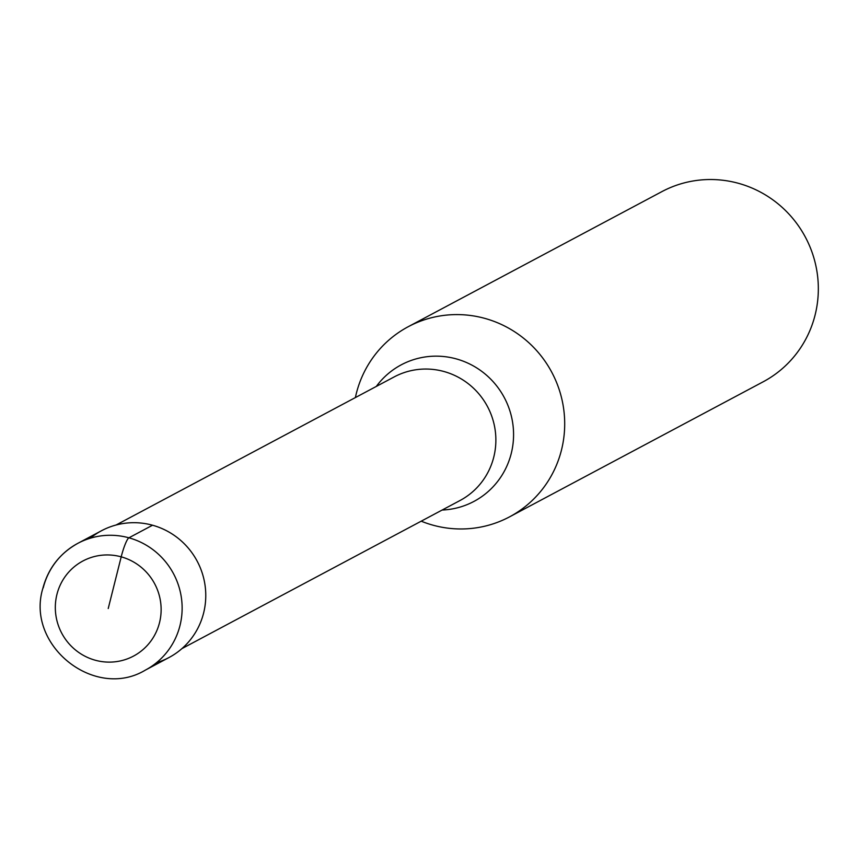<?xml version="1.0" encoding="UTF-8"?>
<svg xmlns="http://www.w3.org/2000/svg" width="858" height="858" viewBox="0 0 858 858"><rect width="100%" height="100%" fill="white"/><g stroke="black" fill="none" stroke-linecap="round" stroke-linejoin="round"><path stroke-width="1.29" d="M145.356 670.119L168.994 657.539A71.815 70.174 -118 0 0 203.614 613.02A71.815 70.174 -118 0 0 178.475 538.545A71.815 70.174 -118 0 0 101.469 530.759L77.842 543.339A71.815 70.174 62 0 1 154.837 551.126A71.815 70.174 62 0 1 179.976 625.6A71.815 70.174 62 0 1 145.356 670.119C94.637 700.696 25.343 645.205 42.9 588.202C48.273 568.243 59.921 553.292 77.842 543.339A71.815 70.174 62 0 0 43.222 587.859M90.272 538.213A71.815 70.174 62 0 1 172.93 534.502A71.815 70.174 62 0 1 203.614 613.02A71.815 70.174 62 0 1 156.553 662.666M355.384 397.576A107.733 105.255 62 0 1 356.327 393.479A107.733 105.255 62 0 1 408.258 326.694A107.733 105.255 62 0 1 523.755 338.374A107.733 105.255 62 0 1 561.464 450.085A107.733 105.255 62 0 1 509.534 516.87A107.733 105.255 62 0 1 421.203 521.181M509.534 516.87L763.17 381.799A107.733 105.255 -118 0 0 815.1 315.015A107.733 105.255 -118 0 0 777.391 203.303A107.733 105.255 -118 0 0 661.893 191.624L408.258 326.694M108.226 608.526L121.203 556.842A17.954 2.81 -74.6 0 1 128.915 537.816L152.542 525.225M56.939 594.38A53.861 52.628 62 0 1 121.203 556.842A53.861 52.628 62 0 1 159.513 622.683A53.861 52.628 62 0 1 95.238 660.22A53.861 52.628 62 0 1 56.939 594.38M181.907 648.627L460.017 500.514A70.024 68.415 -118 0 0 493.768 457.11A70.024 68.415 -118 0 0 469.262 384.502A70.024 68.415 -118 0 0 394.187 376.909L116.077 525.01M376.308 386.432A77.37 75.59 62 0 1 469.969 364.135A77.37 75.59 62 0 1 511.25 453.453A77.37 75.59 62 0 1 442.138 510.038"/></g></svg>
